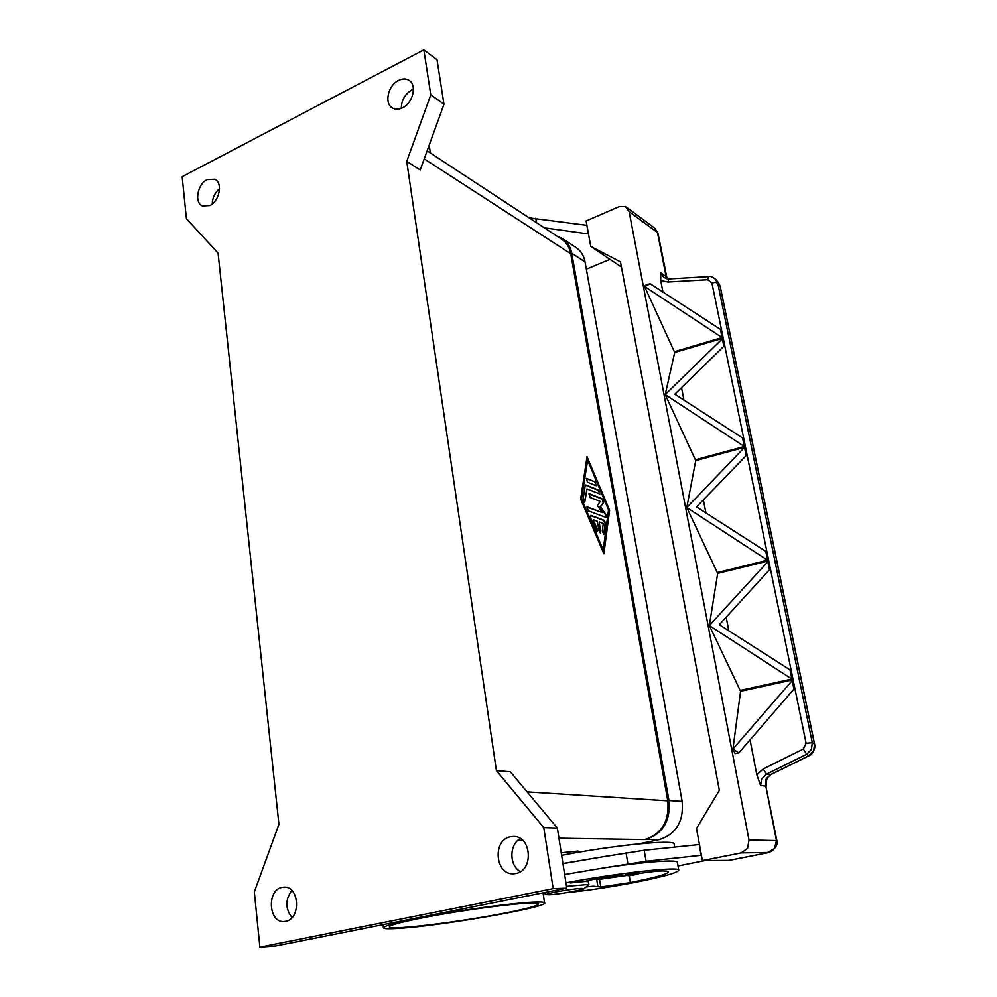 <?xml version="1.0" encoding="UTF-8"?>
<svg xmlns="http://www.w3.org/2000/svg" width="997" height="997" viewBox="0 0 997 997"><rect width="100%" height="100%" fill="white"/><g stroke="black" fill="none" stroke-linecap="round" stroke-linejoin="round"><path stroke-width="1.5" d="M557.311 236.339L562.582 238.669C567.455 241.897 570.508 246.77 571.755 253.275L668.975 800.554C670.694 820.755 663.017 833.691 645.931 839.362L644.747 839.611C661.809 833.953 669.486 821.017 667.778 800.828L570.708 253.712C569.461 247.206 566.396 242.333 561.523 239.106L427.127 150.846M638.952 843.861L659.416 839.586C676.302 834.015 683.88 821.279 682.147 801.401L585.04 261.887C583.793 255.456 580.753 250.646 575.917 247.443L562.931 238.894M406.739 161.377L420.223 169.939L443.977 104.249L437.01 59.708L423.837 49.85L182.164 176.706L186.402 218.667L218.069 253.088L278.936 824.32L254.322 891.966L259.893 947.15L553.185 888.639L543.789 827.672L496.406 770.644L406.739 161.377L430.779 94.852L423.837 49.85M496.406 770.644L510.302 771.79L557.36 828.046L543.789 827.672M580.678 499.073L587.021 456.638L609.603 510.265L603.883 553.784L580.678 499.073M603.546 552.999L609.155 510.414L586.884 457.536M587.657 460.302L581.363 499.671L603.222 549.983L608.531 509.853L587.657 460.302L581.363 499.671M581.824 499.522L603.222 549.983M209.869 205.532L202.354 205.955C194.103 202.578 197.481 184.071 207.127 179.634L214.854 179.223C222.992 182.7 219.49 201.22 209.869 205.532M402.564 107.801C398.65 109.682 395.198 109.695 392.182 107.838C384.032 103.14 388.169 85.281 398.513 80.421C402.539 78.439 406.091 78.451 409.194 80.433C417.182 85.256 412.883 103.102 402.564 107.801M285.678 921.328L284.232 921.515C268.505 923.234 266.523 889.91 282.076 887.367L283.933 887.143C299.449 885.697 301.256 918.972 285.678 921.328M515.86 873.509L513.517 873.783C495.073 875.104 492.256 839.835 510.427 836.795L513.418 836.483C531.551 835.66 533.993 870.73 515.86 873.509M413.406 89.169L411.898 89.842C404.969 94.079 401.43 100.261 401.293 108.374M430.779 94.852L443.977 104.249M590.934 515.362L604.269 520.347L605.59 523.45L603.846 534.143L602.263 531.002L603.285 523.462L599.272 521.979L600.53 532.959L598.973 530.703L597.34 521.269L593.277 519.773L597.265 529.195L597.178 531.762L590.573 517.879L590.423 515.499M595.433 482L596.069 485.689L587.395 482.137L586.46 478.386L595.433 482L586.236 478.548M585.787 484.953L598.91 490.262L599.833 493.976L586.996 488.916L584.728 502.326L583.095 499.123L585.276 485.09M602.238 512.608L597.303 505.504L600.281 501.466L590.05 497.453L589.401 493.714L602.562 498.924L603.708 502.488L600.555 506.763L605.777 514.29L606.076 517.468L588.018 510.726L587.358 506.95L602.238 512.608L586.847 507.087M603.621 534.13L605.129 523.587L603.821 520.496L590.473 515.511M596.954 531.75L593.277 519.773M600.294 532.946L599.272 521.979M596.131 485.701L594.985 482.149M599.608 493.976L598.462 490.412L585.339 485.115M584.491 502.314L586.996 488.916M605.84 517.455L605.329 514.44L600.107 506.912L603.26 502.638L602.113 499.086L588.891 493.839M553.185 888.639L566.782 888.14L557.36 828.046M259.893 947.15L275.845 945.941L566.782 888.14M219.502 188.67C214.878 192.658 212.461 197.767 212.236 203.999M520.384 838.577C509.081 844.434 509.056 865.745 520.422 871.652M291.809 890.433C285.13 899.718 285.204 908.753 292.034 917.539M561.236 852.759L578.036 851.102L580.877 851.7M517.904 840.371L522.69 840.334M532.71 902.148C539.888 901.811 543.839 902.011 544.549 902.746C550.631 906.784 441.983 925.752 399.174 928.332C389.777 928.967 384.518 928.855 383.396 928.008C383.384 925.552 401.965 920.979 439.116 914.311C473.949 908.255 514.278 903.045 532.71 902.148M504.507 913.152C460.415 921.864 391.435 930.388 389.416 927.098C388.518 925.552 398.925 922.586 420.672 918.187C466.384 908.94 538.941 900.191 538.617 903.718C538.841 905.5 527.463 908.641 504.507 913.152M674.184 844.285L674.109 843.861C674.209 839.262 612.519 845.331 561.635 855.339M562.944 863.639L603.272 856.722L562.931 863.539M602.849 877.709L596.705 879.491M639.114 873.409L657.596 871.054C664.251 870.767 667.865 871.017 668.426 871.814C668.164 873.958 655.49 877.534 630.391 882.544L600.792 886.956L593.389 886.159L586.136 886.894M565.81 892.751C587.034 890.608 610.114 887.156 635.039 882.382C663.815 876.662 678.384 872.562 678.745 870.069C679.007 866.306 617.143 873.098 565.947 882.794M585.077 881.41C590.162 879.441 615.436 875.453 620.059 875.889L626.515 875.403M639.376 872.462C639.663 873.534 638.392 874.244 635.55 874.581C640.136 873.36 638.367 873.397 630.229 874.718L627.936 875.628L635.513 874.581C629.493 875.977 626.315 876.002 626.016 874.643L639.376 872.5M570.421 882.918L585.276 881.398L588.429 881.684L588.866 884.414L566.495 886.308M549.409 894.72C557.809 894.459 583.856 889.922 584.055 888.676L581.587 888.352C572.502 888.564 542.954 893.935 546.929 894.633L549.409 894.72M677.412 862.542L677.349 862.181C676.539 859.451 644.947 861.732 605.079 867.726L564.651 874.531M626.59 875.453L598.624 879.429M704.979 860.598L678.022 865.957M605.079 867.726L646.056 861.258L701.389 855.289M699.445 844.546L644.174 850.267L603.272 856.722M699.196 844.546L701.153 855.289M531.488 217.894L528.634 217.508M588.492 233.946L544.362 227.839M586.348 269.165L609.965 259.32M763.141 768.999L766.568 774.133L806.66 754.243L811.433 749.432L812.306 742.69L806.087 743.239L803.283 749.046L763.141 768.999L756.81 774.744L760.636 785.624L765.821 786.097L776.476 840.508L774.507 848.497L766.867 852.921L728.994 860.386L702.362 860.623L696.517 828.47L719.336 790.334L620.458 261.85L590.76 246.458L621.418 266.997M590.76 246.458L586.136 220.973L619.125 206.653L625.505 206.591L629.119 211.588L657.497 232.575L666.108 276.555L660.762 272.842L660.687 280.444L667.791 282.014L707.608 279.708L711.895 282.861L806.087 743.239M588.242 233.772L586.946 225.472M529.233 217.894L586.697 225.297M702.362 860.623L741.22 852.896L768.737 852.472M718.6 282.974L720.146 286.276L814.524 744.173L813.664 750.878L808.903 755.651L770.718 774.582L765.92 779.342L765.821 786.097L776.875 840.621L749.009 840.01L747.588 848.31L741.22 852.896M749.009 840.01L629.119 211.588M756.81 774.744L750.006 739.762M738.827 752.872L735.125 753.632L732.932 749.021L792.864 679.829L794.597 688.279L738.827 752.872L732.945 749.083M732.932 749.021L740.584 691.27L709.341 625.53L768.55 560.937L770.195 569.013L719.286 624.695L790.945 670.458L792.677 678.882L740.397 690.335M709.341 625.53L717.666 573.412L686.796 507.498L744.522 447.354L745.27 447.155L746.853 454.894L746.105 455.093M686.796 507.498L695.719 460.577L665.223 394.563L722.987 338.182L724.495 345.598L674.819 394.214L743.513 438.58L745.095 446.295L695.557 459.729M665.223 394.563L674.695 352.452L644.66 286.712L650.094 283.684L645.844 285.005L644.573 286.413M662.968 292.171L660.687 280.444M760.636 785.624L761.608 778.906L766.568 774.133L770.918 774.619L809.14 755.664M668.875 278.936L663.74 277.502L660.762 272.842M708.78 276.605L668.987 278.923L667.791 282.014M720.295 286.638L814.624 744.261L812.306 742.69L717.765 283.185L714.724 278.437M718.75 283.16L716.357 280.057M720.283 286.563L717.765 283.185L715.534 282.363L711.895 282.861M809.078 755.689C812.405 755.228 815.982 747.414 814.624 744.261L814.624 744.298M744.348 446.494L742.777 438.78L743.513 438.58L745.095 446.295L744.348 446.494L665.236 394.625M650.094 283.684L721.305 329.957L722.813 337.347L674.533 351.642M722.09 337.559L720.569 330.169L721.305 329.957L722.813 337.347L722.09 337.559L644.573 286.463M674.695 352.452L722.987 338.182L724.495 345.598L723.772 345.809L722.252 338.394M695.719 460.577L745.27 447.155L746.853 454.894L696.567 506.912L766.718 551.977L768.363 560.027L717.491 572.527M717.666 573.412L768.55 560.937L770.195 569.025L769.435 569.212L767.777 561.124M728.844 630.889L726.152 617.093M740.584 691.27L792.864 679.829L794.597 688.291L793.811 688.453L792.079 680.004M683.979 400.221L681.524 387.584M705.913 513.019L703.346 499.821M767.59 560.214L765.945 552.164L766.718 551.964L768.363 560.027L767.59 560.214L686.808 507.56M791.88 679.057L790.16 670.632L790.945 670.458L792.677 678.882L791.88 679.057L709.353 625.593M746.105 455.106L744.522 447.354M654.393 227.902L658.008 233.335M766.244 786.234L766.182 780.501M585.04 261.887L571.755 253.275M682.147 801.401L668.975 800.554M659.416 839.586L645.931 839.362M527.101 791.867L667.778 800.828M424.224 158.872L570.708 253.712M558.956 838.203L644.747 839.611M572.266 891.654L579.319 890.657C582.31 890.022 582.722 889.773 580.553 889.91M600.792 886.956L599.558 879.366M630.391 882.544L629.219 875.54M633.481 844.422L625.281 845.356M626.041 852.821L627.898 863.838M644.174 850.267L646.056 861.258M536.461 222.643L535.713 218.231M666.607 277.266L666.918 278.824M716.357 280.07L716.357 280.07C713.042 277.016 710.5 275.87 708.73 276.605L707.608 279.708M803.283 749.046L806.66 754.243L809.09 755.701M544.549 902.746L543.041 892.851M383.334 927.497L382.985 924.655M430.368 152.977L429.184 145.163M633.78 844.397L625.144 845.369M674.682 847.101L674.109 843.861M597.814 886.296L596.592 878.768M572.216 891.667L582.734 889.287M584.055 888.676L588.853 884.588M546.805 894.583L543.078 893.038M678.745 870.069L677.349 862.181M767.478 852.834L729.281 860.361M654.418 227.927L626.428 207.139M766.17 782.122L767.304 777.573L770.905 774.619M776.875 840.583C778.021 843.674 776.264 847.251 771.603 851.313L767.441 852.834M718.849 283.298L720.27 286.525M654.705 228.139L657.97 233.173M667.118 278.848L657.983 233.236"/></g></svg>

